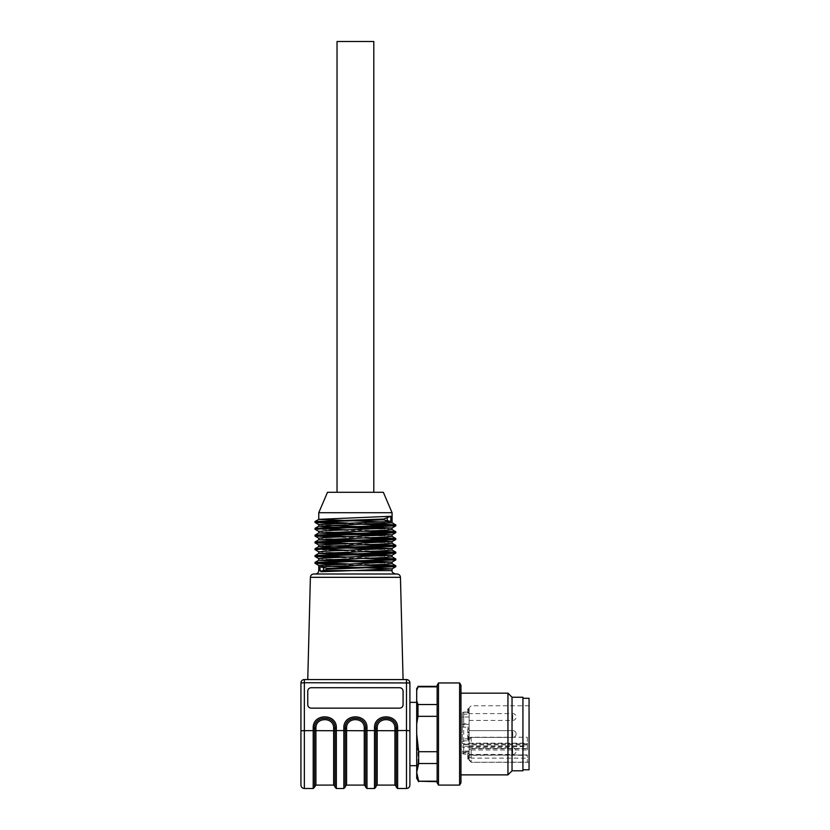<?xml version="1.0" encoding="UTF-8"?>
<svg xmlns="http://www.w3.org/2000/svg" width="830" height="830" viewBox="0 0 830 830"><rect width="100%" height="100%" fill="white"/><g stroke="black" fill="none" stroke-linecap="round" stroke-linejoin="round"><path stroke-width="0.62" stroke-dasharray="4.15 3.11" d="M529.063 714.039L529.063 762.282L529.063 714.039M469.137 739.738L471.181 737.248L527.361 737.248L527.361 748.753L471.181 748.753L469.137 747.259L469.137 707.803L469.137 760.239L469.137 754.937L527.361 755.331L527.361 762.096L527.361 758.143L471.181 758.143L471.181 748.753M527.361 749.978L527.361 743.172L527.361 749.978L471.181 749.978L471.181 762.282L527.361 762.096M527.361 744.894L471.181 744.894L469.137 743.919M529.063 698.279L529.063 769.773M522.931 708.747L522.931 769.773L522.931 708.747M522.931 770.8L522.931 697.252M512.037 770.8L512.037 697.252M507.95 774.878L507.95 693.164M460.961 754.449L460.961 693.164L460.961 754.449M460.961 782.732L460.961 685.31M459.602 785.097L459.602 682.955M438.489 785.097L438.489 682.955M437.13 782.732L437.13 685.31M437.13 686.846L437.13 763.507L437.13 751.721L417.988 751.721L416.702 744.313L416.702 723.739L417.988 716.332L437.13 716.332L437.13 686.846L417.988 686.358M437.13 781.206L437.13 763.507L437.13 781.206L418.673 781.206L416.702 772.357L416.702 778.281M416.702 772.357L416.702 767.211L417.988 763.507L437.13 763.507M417.988 763.507L417.988 751.721M437.13 751.721L437.13 716.332M417.988 716.332L417.988 704.535L416.702 700.831L416.702 690.55L417.988 686.846M437.13 704.535L417.988 704.535M416.702 765.685L416.702 700.831M416.702 690.55L416.702 688.578M416.702 767.211L416.702 744.313M409.896 765.685L409.896 702.356L409.896 765.685L409.896 730.732L397.632 730.514L397.632 728.014L396.273 728.097L396.273 787.141M469.137 747.259L469.137 756.649L469.137 755.331L527.361 754.937L527.361 758.143M469.137 755.788L469.137 759.045L469.137 755.674L467.778 755.674L467.778 759.045L467.778 753.381L467.778 755.725L469.137 755.674L467.778 755.788M469.137 756.203L467.778 756.338L469.137 756.338M469.137 758.589L467.778 759.045L469.137 758.589M469.137 734.799L469.137 737.694L469.137 735.432L467.778 735.432L467.778 737.694L467.778 734.799L467.778 739.499L467.778 738.939L469.137 739.499L469.137 734.799L467.778 734.799L469.137 734.799M469.137 736.418L469.137 738.939L467.778 738.939L467.778 736.418L469.137 736.418L469.137 731.614L469.137 737.424L469.137 730.618L469.137 736.428M469.137 739.499L469.137 738.617L467.778 738.617L467.778 739.499L469.137 739.499M469.137 736.884L467.778 736.864M469.137 743.773L469.137 740.837L463.69 740.837L469.137 740.837L469.137 724.341L469.137 727.215L463.69 727.215A1.359 1.359 0 0 1 462.331 725.856L462.331 742.196A1.359 1.359 0 0 1 463.69 740.837A1.359 1.359 0 0 0 462.331 742.196L462.331 725.856A1.359 1.359 0 0 0 463.69 727.215A1.359 1.359 0 0 1 462.331 725.856A1.359 1.359 0 0 0 463.69 727.215L463.69 753.889L469.137 753.889L469.137 743.773L463.69 743.773A1.359 0.602 180 0 1 462.331 743.172M469.137 752.053L463.69 752.053L463.69 744.24L469.137 744.24L469.137 753.889M469.137 744.24L469.137 727.215L463.69 727.215L463.69 712.244L469.137 712.067L469.137 724.341L469.137 712.244L463.69 712.244L463.69 724.341L469.137 724.341L463.69 724.341L463.69 744.531L469.137 744.531M469.137 714.111L469.137 723.812L469.137 714.111L463.69 714.111L463.69 723.812L463.69 714.111L469.137 714.111M469.137 753.453L469.137 747.643L469.137 753.453M469.137 714.589L469.137 720.409L469.137 714.589M469.137 732.786L469.137 728.605L469.137 732.932L467.778 732.932L467.778 728.605L467.778 732.786L469.137 732.786M469.137 709.702L469.137 713.022L469.137 709.183L467.778 709.183L467.778 713.022L467.778 709.702M469.137 756.649L471.181 758.143M471.181 749.978L469.137 749.002M471.181 762.096L469.137 759.616M462.331 713.489L462.331 724.891L462.331 713.489A1.359 1.245 180 0 1 463.69 712.244L463.69 712.244A1.359 1.245 180 0 0 462.331 713.489M462.331 714.111L462.331 716.996L462.331 714.111L463.69 714.111L463.69 712.067L463.69 714.111L462.331 714.111M462.331 716.996L462.331 725.171L462.331 716.996L463.69 716.996L462.331 716.996M469.137 732.475L467.778 732.475L469.137 732.475M469.137 728.605L467.778 728.605M469.137 729.082L467.778 729.082M469.137 732.091L467.778 732.091M469.137 732.932L467.778 732.932M469.137 737.694L467.778 737.694M469.137 737.279L467.778 737.279M469.137 737.559L467.778 737.559M469.137 737.922L467.778 737.922M467.778 737.445L469.137 737.455L467.778 737.445M469.137 710.615L469.137 712.348L469.137 710.615L467.778 710.615L467.778 712.348L467.778 710.615M469.137 711.818L467.778 711.818L469.137 711.85M469.137 712.348L467.778 712.348M469.137 708.789L467.778 708.789M469.137 709.256L467.778 709.256M469.137 710.179L467.778 710.179M469.137 712.285L467.778 712.285M469.137 713.022L467.778 713.022M469.137 712.638L467.778 712.638M469.137 710.138L467.778 710.138M469.137 709.619L467.778 709.619M469.137 709.183L467.778 709.183M469.137 755.725L467.778 755.725L469.137 755.725M469.137 753.837L467.778 753.837M469.137 753.381L467.778 753.381M469.137 755.933L467.778 755.933M469.137 758.423L467.778 758.423L469.137 758.423M469.137 758.06L467.778 758.06M527.361 748.753L527.361 737.248M311.157 687.717L399.676 687.717C401.741 687.925 402.882 689.056 403.079 691.12L403.079 704.743C402.882 706.807 401.741 707.938 399.676 708.146L311.157 708.146C309.092 707.938 307.961 706.807 307.754 704.743L307.754 691.12C307.961 689.056 309.092 687.925 311.157 687.717L399.676 687.717A3.403 3.403 0 0 1 403.079 691.12L403.079 704.743A3.403 3.403 0 0 1 399.676 708.146L311.157 708.146A3.403 3.403 0 0 1 307.754 704.743L307.754 691.12A3.403 3.403 0 0 1 311.157 687.717L399.676 687.717A3.403 3.403 0 0 1 403.079 691.12L403.079 704.743A3.403 3.403 0 0 1 399.676 708.146L311.157 708.146A3.403 3.403 0 0 1 307.754 704.743L307.754 691.12A3.403 3.403 0 0 1 311.157 687.717M406.493 679.552L406.493 682.737L409.896 682.955A3.403 3.403 0 0 0 406.493 679.552L304.351 679.552A3.403 3.403 0 0 0 300.937 682.955L300.937 730.732L304.351 730.514L304.351 682.737L406.493 682.737L406.493 788.5M355.416 679.552L403.079 679.552L355.416 679.552M315.348 573.997L395.495 573.997L315.348 573.997M397.041 573.997L313.792 573.997M377.204 785.097L377.204 730.732L375.845 730.649L375.845 728.097L375.845 786.456L375.845 728.097C375.357 714.983 396.771 714.983 396.273 728.097C396.771 714.983 375.357 714.983 375.845 728.097C375.357 714.983 396.771 714.983 396.273 728.097L394.914 728.19L394.914 785.097M346.567 785.097L346.567 730.732L345.207 730.649L345.207 786.456L345.207 728.097C344.709 714.983 366.123 714.983 365.636 728.097L365.636 787.141M315.919 785.097L315.919 730.732L314.56 730.649L314.56 786.456L314.56 728.097C314.062 714.983 335.486 714.983 334.988 728.097L334.988 787.141M396.273 730.649L377.204 730.732L377.204 728.19L374.486 728.014L374.486 730.514L366.995 730.514L366.995 728.014L365.636 728.097C366.123 714.983 344.709 714.983 345.207 728.097C344.709 714.983 366.123 714.983 365.636 728.097L364.266 728.19L364.266 785.097M365.636 730.649L346.567 730.732L346.567 728.19L343.838 728.014L343.838 730.514L336.347 730.514L336.347 728.014L334.988 728.097C335.486 714.983 314.062 714.983 314.56 728.097C314.062 714.983 335.486 714.983 334.988 728.097L333.629 728.19L333.629 785.097M376.249 564.711L348.144 563.923M376.249 557.895L348.164 557.117M376.27 551.089L348.164 550.3M376.239 544.283L348.154 543.494M376.26 537.466L348.123 536.688M376.249 530.661L348.112 529.882M376.26 523.855L348.123 523.066M334.583 523.512L362.71 524.29M315.058 529.25L362.679 531.096M334.594 537.124L362.669 537.913M334.594 543.93L362.689 544.719M315.058 549.678L362.689 551.525M334.573 557.553L362.689 558.341M334.552 564.359L362.71 565.147M318.793 524.612L328.939 525.38M318.751 531.366L328.919 532.186M318.762 538.172L328.919 539.002M318.793 545.04L328.95 545.808M318.793 551.846L328.929 552.614M318.772 558.6L328.96 559.43M318.762 565.406L328.95 566.236M392.082 563.663L381.925 562.833M392.04 556.795L381.904 556.027M392.04 549.989L381.904 549.211M392.082 543.235L381.904 542.405M392.051 536.419L381.873 535.599M392.04 529.561L381.893 528.783M392.04 522.744L381.893 521.977M355.416 492.294L373.801 492.294L355.416 492.294M327.497 492.294L383.336 492.294M318.751 512.722L392.082 512.722M373.801 41.5L337.032 41.5M471.181 737.248L471.181 744.894M462.331 742.881L463.69 744.24L463.69 751.928L469.137 751.928L463.69 751.928L463.69 747.425L469.137 747.425M469.137 738.835L463.69 738.835A1.359 0.965 0 0 0 462.331 739.8M469.137 716.996L463.69 716.996L469.137 716.996M469.137 751.046L462.331 751.046M469.137 746.232L463.69 746.232A1.359 0.965 0 0 1 462.331 745.267M462.331 752.665A1.359 1.224 180 0 0 463.69 753.889L463.69 752.053L462.331 752.053M463.69 751.928L463.69 752.52L463.69 751.928A1.359 0.965 0 0 1 462.331 750.963A1.359 0.965 -0 0 0 463.69 751.928M462.331 746.461A1.359 0.965 -0 0 0 463.69 747.425L463.69 744.531A1.359 0.965 0 0 0 462.331 745.496M463.69 724.341A1.359 0.55 180 0 0 462.331 724.891A1.359 0.55 180 0 1 463.69 724.341M469.137 732.216L467.778 732.216M469.137 736.521L467.778 736.521M469.137 737.839L467.778 737.839M469.137 757.354L467.778 757.354M469.137 743.338L527.361 743.338M527.361 748.432L469.137 748.432M469.137 746.585L527.361 746.585M527.361 743.888L469.137 743.888M469.137 745.942L527.361 745.942M527.361 744.012L469.137 744.012M512.712 736.428L512.712 730.618L512.712 736.428M512.712 719.413L512.712 713.592L512.712 719.413M512.712 753.453L512.712 747.643L512.712 753.453M334.988 730.649L315.919 730.732L315.919 728.19L313.201 728.014L313.201 730.514L304.351 730.514L304.351 788.5M336.347 788.5L336.347 730.514L334.988 730.597M345.207 730.597L343.838 730.514L343.838 788.5M366.995 788.5L366.995 730.514L365.636 730.597M375.845 730.597L374.486 730.514L374.486 788.5M397.632 788.5L397.632 730.514L396.273 730.597M314.56 730.597L313.201 730.514L313.201 788.5M310.389 577.317L400.444 577.317M377.204 728.19C376.779 716.819 395.339 716.819 394.914 728.19M346.567 728.19C346.141 716.819 364.702 716.819 364.266 728.19M315.919 728.19C315.493 716.819 334.054 716.819 333.629 728.19M304.351 679.552L304.351 682.737L300.937 682.955M392.082 570.594L352.75 570.594M322.963 570.594L318.751 570.594M529.063 705.77L471.181 705.77L469.137 707.803M529.063 762.282L471.181 762.282L469.137 760.239M462.331 725.171L463.69 723.812L469.137 723.812M462.331 752.737L463.69 754.097L469.137 754.097M462.331 751.16L463.69 752.52L469.137 752.52M463.69 712.067L469.137 712.067L463.69 712.067L462.331 713.437L463.69 712.067M469.137 732.683L467.778 732.683M469.137 739.841L467.778 739.841M469.137 756.421L467.778 756.421M469.137 756.306L467.778 756.306M469.137 759.045L467.778 759.045M469.137 755.663L467.778 755.663M469.137 743.172L527.361 743.172M469.137 754.937L527.361 754.937M512.712 737.424A3.403 3.403 0 0 0 516.125 734.021A3.403 3.403 0 0 0 512.712 730.618L469.137 730.618L512.712 730.618A3.403 3.403 0 0 1 516.125 734.021A3.403 3.403 0 0 1 512.712 737.424L469.137 737.424L512.712 737.424M469.137 720.409L512.712 720.409A3.403 3.403 0 0 0 516.125 716.996A3.403 3.403 0 0 0 512.712 713.592L469.137 713.592M469.137 754.449L512.712 754.449A3.403 3.403 0 0 0 516.125 751.046A3.403 3.403 0 0 0 512.712 747.643L469.137 747.643"/><path stroke-width="1.25" d="M522.931 769.773L529.063 769.773L529.063 698.279L522.931 698.279M512.037 697.252L522.931 697.252L522.931 770.8L512.037 770.8L507.95 774.878L507.95 693.164L512.037 697.252L512.037 770.8M460.961 776.206L460.961 782.732L459.602 785.097L459.602 682.955L460.961 685.31L460.961 776.206M438.489 785.097L437.13 782.732L437.13 685.31L438.489 682.955L438.489 785.097L459.602 785.097M437.13 686.846L417.988 686.846L416.702 690.55L416.702 688.578L417.988 686.846M416.702 690.55L416.702 700.831L417.988 704.535L437.13 704.535M417.988 704.535L417.988 716.332L416.702 723.739L416.702 700.831M437.13 716.332L417.988 716.332M336.347 788.5L334.988 787.141L334.988 728.097C335.486 714.983 314.062 714.983 314.56 728.097L314.56 730.597L300.937 730.732L300.937 785.097L300.937 682.955L304.351 682.737L304.351 788.5L313.201 788.5L313.201 728.014C312.64 713.146 336.907 713.146 336.347 728.014L336.347 788.5L343.838 788.5L343.838 728.014C343.278 713.146 367.555 713.146 366.995 728.014L366.995 788.5L374.486 788.5L374.486 728.014C373.925 713.146 398.193 713.146 397.632 728.014L397.632 788.5L406.493 788.5L406.493 730.514L409.896 730.732L409.896 682.955L409.896 785.097L409.896 765.685L416.702 765.685L416.702 723.739L416.702 734.021L418.673 751.721L437.13 751.721M418.673 751.721L418.673 763.507L416.702 772.357L418.673 781.206L437.13 781.206M437.13 763.507L418.673 763.507M418.673 781.206L437.13 781.694M416.702 734.021L416.702 778.281L418.673 781.694M399.676 687.717L311.157 687.717C309.092 687.925 307.961 689.056 307.754 691.12L307.754 704.743C307.961 706.807 309.092 707.938 311.157 708.146L399.676 708.146C401.741 707.938 402.882 706.807 403.079 704.743L403.079 691.12C402.882 689.056 401.741 687.925 399.676 687.717M304.351 679.552L406.493 679.552A3.403 3.403 0 0 1 409.896 682.955L304.351 682.737L304.351 679.552A3.403 3.403 0 0 0 300.937 682.955M310.389 577.317C310.627 575.294 311.769 574.194 313.792 573.997L397.041 573.997C399.085 574.204 400.226 575.315 400.444 577.317L310.389 577.317L307.754 679.552M397.632 788.5L396.273 787.141L396.273 728.097C396.771 714.983 375.357 714.983 375.845 728.097L375.845 787.141L375.845 730.649L394.914 730.732L394.914 728.19C395.339 716.819 376.779 716.819 377.204 728.19L377.204 785.097L375.845 786.456M366.995 788.5L365.636 787.141L365.636 728.097C366.123 714.983 344.709 714.983 345.207 728.097L345.207 787.141L345.207 730.649L364.266 730.732L364.266 728.19C364.702 716.819 346.141 716.819 346.567 728.19L346.567 785.097L345.207 786.456M314.56 786.456L314.56 730.649L333.629 730.732L333.629 728.19C334.054 716.819 315.493 716.819 315.919 728.19L315.919 785.097L314.56 787.141L314.56 730.597M328.96 559.43L392.03 562.066L318.762 565.406L318.751 570.594L319.996 570.594L319.996 566.786L327.165 568.363L389.083 566.454L395.765 565.77L376.249 564.711M348.144 563.923L315.026 562.418M318.793 560.198L315.047 562.366L384.332 559.856L395.775 558.964L376.249 557.895M348.164 557.117L315.037 555.612M315.078 555.561L395.827 552.199L395.786 553.081L383.004 553.921L318.004 556.017L315.058 556.484L334.573 557.553M392.04 549.989L395.786 552.158L376.27 551.089M348.164 550.3L315.037 548.796L327.86 547.914L395.827 545.393L395.765 546.275L326.532 548.786L315.016 549.626L318.793 551.846M392.04 543.173L395.786 545.341L376.239 544.283M348.154 543.494L315.068 541.938L395.817 538.587L395.754 539.469L382.993 540.299L315.016 542.82L334.594 543.93M395.775 538.535L376.26 537.466M348.123 536.688L315.047 535.132L395.817 531.781L395.765 532.653L383.004 533.493L315.006 536.014L334.594 537.124M395.775 531.729L376.249 530.661M348.112 529.882L315.006 528.368L315.058 529.25L318.793 531.418M318.793 526.158L315.047 528.316L395.827 524.965L395.775 525.846L315.006 529.198M395.775 524.913L376.26 523.855M348.123 523.066L315.026 521.562M315.068 521.51L383.668 519.02L390.826 516.281L318.793 519.341L315.047 521.51M381.893 528.783L325.059 526.853L318.782 526.21L318.751 524.55L390.837 521.437L383.668 519.85L321.76 521.759L315.078 522.444L334.583 523.512M362.71 524.29L395.817 525.795M362.679 531.096L395.806 532.601M362.669 537.913L395.806 539.417M362.689 544.719L395.817 546.223M362.689 551.525L395.827 553.039M362.689 558.341L395.786 559.897L318.014 562.823L315.058 563.3L334.552 564.359M362.71 565.147L395.765 566.703L327.165 569.193L320.961 571.714L352.75 570.594L392.082 570.594C391.677 571.922 392.818 573.053 395.495 573.997M328.939 525.38L392.009 528.015L329.157 530.526L318.751 531.366L318.751 533.016L381.665 530.453L392.082 529.613L392.082 527.953M328.919 532.186L392.019 534.821L329.168 537.332L318.762 538.172L318.751 539.832L381.655 537.259L392.051 536.419L392.082 534.769M328.919 539.002L392.082 541.575M395.786 539.469L392.04 541.637L318.772 544.978L318.751 546.638L325.049 547.281L381.904 549.211M328.95 545.808L392.04 548.443L329.178 550.954L318.782 551.794L318.751 553.444L381.665 550.881L392.082 550.041L392.082 548.391M328.929 552.614L392.04 555.249L329.157 557.76L318.772 558.6L318.751 560.26L381.665 557.687L392.051 556.847L392.082 555.197M328.95 566.236L392.019 568.872L352.75 570.594L322.963 570.594M319.996 566.786L382.972 564.442L392.082 563.663L392.082 562.035M381.925 562.833L318.762 560.26M381.904 556.027L318.751 553.444M318.824 546.586L381.644 544.075L392.082 543.235L392.082 541.606M381.904 542.405L318.751 539.832M381.873 535.599L318.762 533.016M318.782 526.21L392.071 522.807L392.082 512.722L318.751 512.722L318.793 519.341M381.893 521.977L318.751 519.393M392.082 512.722L383.336 492.294L327.497 492.294L318.751 512.722M319.996 570.594L320.961 571.714M315.348 573.997C317.413 573.8 318.544 572.669 318.751 570.594M337.032 492.294L337.032 41.5L373.801 41.5L373.801 492.294M345.207 730.597L334.988 730.597M375.845 730.597L365.636 730.597M406.493 679.552L406.493 730.514L396.273 730.597M394.914 728.19L397.632 728.014C398.193 713.146 373.925 713.146 374.486 728.014L377.204 728.19M364.266 728.19L366.995 728.014C367.555 713.146 343.278 713.146 343.838 728.014L346.567 728.19M333.629 728.19L336.347 728.014C336.907 713.146 312.64 713.146 313.201 728.014L315.919 728.19M377.204 785.097L394.914 785.097L394.914 730.732L396.273 730.649M346.567 785.097L364.266 785.097L364.266 730.732L365.636 730.649M315.919 785.097L333.629 785.097L333.629 730.732L334.988 730.649M327.165 568.363L327.165 569.193M383.668 519.85L383.668 519.02M390.837 521.437L390.837 516.281M387.299 518.086L387.299 520.4M323.534 570.127L323.534 567.813M460.961 774.878L507.95 774.878M460.961 693.164L507.95 693.164M438.489 682.955L459.602 682.955M417.988 686.358L437.13 686.358M416.702 702.356L409.896 702.356M400.444 577.317L403.079 679.552M394.914 785.097L396.273 786.456M364.266 785.097L365.636 786.456M333.629 785.097L334.988 786.456M313.201 788.5L314.56 787.141M374.486 788.5L375.845 787.141M343.838 788.5L345.207 787.141M406.493 788.5C408.557 788.303 409.688 787.162 409.896 785.097M304.351 788.5C302.276 788.303 301.145 787.162 300.937 785.097M315.006 521.562L315.006 522.392M315.006 535.184L315.006 536.014M315.006 541.99L315.006 542.82M315.006 548.796L315.006 549.626M315.006 555.612L315.006 556.442M315.006 562.418L315.006 563.248M395.827 559.015L395.827 559.845M395.827 565.821L395.827 566.651M315.047 522.444L318.793 524.612M395.786 525.846L392.04 528.015M395.786 532.653L392.04 534.821M315.047 536.066L318.793 538.224M315.047 542.872L318.793 545.04M395.786 546.275L392.04 548.443M395.786 553.081L392.04 555.249M315.047 556.494L318.793 558.652M395.786 559.897L392.04 562.066M315.047 563.3L318.793 565.469M395.786 566.703L392.04 568.872M392.04 563.601L395.786 565.77M392.04 556.795L395.786 558.964M318.793 553.392L315.047 555.561M318.793 546.586L315.047 548.744M318.793 539.77L315.047 541.938M392.04 536.367L395.786 538.535M318.793 532.964L315.047 535.132M392.04 529.561L395.786 531.729M392.04 522.744L395.786 524.913M392.082 568.82L392.082 570.594"/></g></svg>
